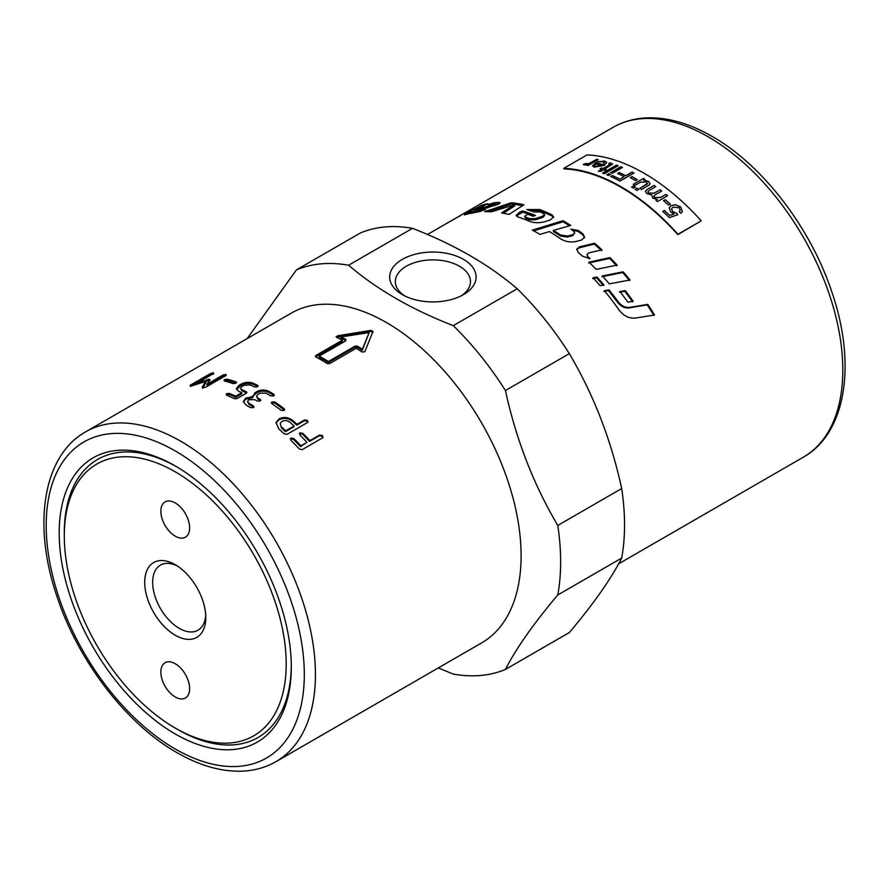 <?xml version="1.0" encoding="UTF-8"?>
<svg xmlns="http://www.w3.org/2000/svg" width="889" height="889" viewBox="0 0 889 889"><rect width="100%" height="100%" fill="white"/><g stroke="black" fill="none" stroke-linecap="round" stroke-linejoin="round"><path stroke-width="1.33" d="M177.8 729.547L175.244 728.069A156.909 90.589 60 0 1 64.297 535.9A156.909 90.589 60 0 1 175.244 471.837A156.909 90.589 60 0 1 286.202 664.016A156.909 90.589 60 0 1 175.244 728.069L177.8 729.547A160.52 92.678 60 0 0 291.292 665.472M177.3 565.96A37.571 21.692 -120 0 0 160.431 565.126A37.571 21.692 -120 0 0 154.675 595.23A37.571 21.692 -120 0 0 179.222 628.334A37.571 21.692 -120 0 0 198.003 630.201A37.571 21.692 -120 0 0 205.715 615.177M175.244 564.693L175.244 564.693A43.194 24.936 60 0 1 205.781 617.588A43.194 24.936 60 0 1 175.244 635.224A43.194 24.936 60 0 1 144.707 582.328A43.194 24.936 60 0 1 175.244 564.693M160.853 672.051A20.347 11.746 60 0 1 165.065 662.738A20.347 11.746 60 0 1 180.756 668.195A20.347 11.746 60 0 1 189.635 688.675A20.347 11.746 60 0 1 185.423 697.987A20.347 11.746 60 0 1 169.743 692.542A20.347 11.746 60 0 1 160.853 672.051M189.635 527.855A20.347 11.746 60 0 1 185.423 537.178A20.347 11.746 60 0 1 169.743 531.722A20.347 11.746 60 0 1 160.853 511.242A20.347 11.746 60 0 1 165.065 501.929A20.347 11.746 60 0 1 180.756 507.375A20.347 11.746 60 0 1 189.635 527.855M481.671 642.891A190.39 109.925 -120 0 0 521.098 555.736A190.39 109.925 -120 0 0 437.988 364.134A190.39 109.925 -120 0 0 291.281 313.128L85.622 431.854A190.39 109.925 -120 0 1 180.811 441.288A190.39 109.925 -120 0 1 315.439 674.462A190.39 109.925 -120 0 1 276.012 761.629L481.671 642.891M463.436 259.355A43.194 24.936 180 0 1 463.436 294.626A43.194 24.936 180 0 1 402.35 294.626L402.35 294.626A43.194 24.936 180 0 1 402.35 259.355A43.194 24.936 180 0 1 463.436 259.355M461.313 295.77A37.571 21.692 0 0 0 470.459 281.58A37.571 21.692 0 0 0 459.457 266.244A37.571 21.692 0 0 0 418.519 261.533A37.571 21.692 0 0 0 395.327 281.58A37.571 21.692 0 0 0 404.484 295.77M438.31 667.928L453.279 674.084A225.839 130.394 -120 0 0 505.441 669.428L569.338 632.535C593.596 603.775 611.043 578.961 621.678 558.07A225.839 130.394 -120 0 0 624.545 524.955A225.839 130.394 -120 0 0 621.678 488.539C611.043 439.633 593.596 394.672 569.338 353.644A225.839 130.394 -120 0 0 517.187 288.758C489.106 264.678 454.212 244.531 412.507 228.329A225.839 130.394 -120 0 0 360.356 232.985L296.448 269.878A225.839 130.394 -120 0 1 348.61 265.222C376.68 289.303 411.574 309.439 453.279 325.652L517.187 288.758M59.185 532.956A164.132 94.756 60 0 1 175.244 465.947A164.132 94.756 60 0 1 291.303 666.961A164.132 94.756 60 0 1 175.244 733.97A164.132 94.756 60 0 1 59.185 532.956M64.297 535.9L64.297 532.956A160.52 92.678 60 0 1 176.533 466.692M621.678 558.07L557.781 594.963C533.511 623.722 516.064 648.548 505.441 669.428M557.781 594.963A225.839 130.394 -120 0 0 560.637 561.848A225.839 130.394 -120 0 0 557.781 525.432L621.678 488.539M458.157 216.783L427.487 234.485M445.1 224.317L452.879 219.816M584.495 237.741L582.817 234.907L578.106 231.462L572.027 229.973M574.761 232.918L572.827 235.596L567.393 237.063L560.514 236.03L553.391 231.484L553.425 230.429A190.39 109.925 60 0 1 560.581 235.007L567.493 236.052L572.938 234.596L574.761 232.918L573.783 231.184A190.39 109.925 -120 0 0 570.794 229.14L578.217 230.462A190.39 109.925 60 0 1 582.962 233.929L584.618 237.274L581.439 240.108L576.15 241.452C570.371 242.619 565.126 241.686 560.414 238.663A190.39 109.925 -120 0 0 549.48 231.585L540.001 234.385A190.39 109.925 -120 0 0 532.278 230.151L563.048 220.705A190.39 109.925 60 0 1 570.782 225.428L553.425 230.429M569.616 225.762L563.048 221.783L533.611 230.851M563.048 221.783L563.048 220.705M475.237 210.082L482.76 206.281M468.025 213.905L471.926 211.838M479.038 211.76L481.027 211.215M491.506 204.681L499.496 203.592M486.972 207.993L490.417 206.659L491.295 205.47M479.16 209.104L478.793 208.282A190.39 109.925 60 0 1 484.816 207.181L489.95 205.47L490.817 204.281A190.39 109.925 -120 0 0 487.928 204.692L493.906 202.792A190.39 109.925 60 0 1 499.051 202.392L500.04 202.681M482.138 206.47L481.582 205.292A190.39 109.925 60 0 1 487.872 203.737L478.793 208.282M479.96 211.36L479.471 210.16A190.39 109.925 60 0 1 485.716 209.537L476.293 212.315A190.39 109.925 -120 0 0 465.225 214.682C463.502 215.127 464.158 214.516 467.203 212.86L481.582 205.292M465.225 214.682L464.247 214.816M499.474 203.537L499.051 202.392C500.707 202.525 500.24 203.248 497.684 204.57L485.416 208.215A190.39 109.925 -120 0 0 475.771 209.815L472.015 212.271A190.39 109.925 60 0 1 475.237 211.626L479.471 210.16M472.026 213.46L471.492 212.271L472.315 212.949M491.85 205.57L490.817 204.281M653.904 315.439L647.203 304.871L629.312 307.883C624.878 308.35 621.067 306.594 617.877 302.604L608.509 290.536L603.931 291.414M608.509 290.536L608.965 289.87A190.39 109.925 60 0 1 618.4 302.016C621.611 306.027 625.434 307.805 629.868 307.35L647.792 304.371A190.39 109.925 60 0 1 654.537 315.017L635.457 318.062C629.056 318.651 623.578 315.951 619.022 309.95A190.39 109.925 -120 0 0 604.376 290.725L608.965 289.87M647.203 304.871L647.792 304.371M553.558 217.416L551.958 215.905L539.823 210.693L528.999 210.282M544.457 214.482L544.568 215.605L542.735 217.361L535.578 219.75L529.688 219.794L525.655 218.227L524.654 216.305L525.488 217.083A190.39 109.925 60 0 1 529.555 218.65L535.456 218.627L542.634 216.238L544.457 214.482L543.49 213.438A190.39 109.925 -120 0 0 539.812 211.915L534.067 212.027A190.39 109.925 -120 0 0 526.733 209.571L539.656 209.548A190.39 109.925 60 0 1 551.88 214.782L553.614 216.872L550.413 219.927L545.113 221.605C539.301 223.183 534.033 223.061 529.322 221.228A190.39 109.925 -120 0 0 517.987 216.972L516.109 215.405L519.787 212.015L522.588 210.96A190.39 109.925 60 0 1 535.456 215.449L533.1 216.26A190.39 109.925 -120 0 0 527.777 214.249L524.654 216.305M534 215.949L522.81 212.138L516.365 215.971M522.81 212.138L522.588 210.96M522.588 205.626L511.675 203.925L488.472 211.671M511.675 203.925L511.319 202.736A190.39 109.925 60 0 1 523.888 204.792L508.997 214.427A190.39 109.925 -120 0 0 501.596 212.927L514.242 204.826L514.564 206.015L503.296 213.227M514.242 204.826L491.484 211.793A190.39 109.925 -120 0 0 484.716 211.671L511.319 202.736M459.935 216.038L458.413 216.627M459.113 216.227L460.735 215.427M588.951 258.743L587.651 257.543L587.051 254.354L587.907 256.665A190.39 109.925 60 0 1 590.118 258.71L582.506 256.188A190.39 109.925 -120 0 0 578.128 252.365L576.75 249.209L579.461 246.853L594.519 243.208A190.39 109.925 60 0 1 601.975 249.853L588.84 252.865L587.051 254.354M601.709 250.72L594.297 244.119L579.272 247.798L576.694 249.687M594.297 244.119L594.519 243.208M616.766 265.844L609.654 258.41L588.674 263.022M596.23 269.411A190.39 109.925 -120 0 0 588.963 262.177L609.976 257.588A190.39 109.925 60 0 1 617.144 265.078L596.23 269.411M609.654 258.41L609.976 257.588M601.964 276.69L622.745 272.534L629.512 280.635M609.298 283.869A190.39 109.925 -120 0 0 602.353 275.934L623.156 271.823A190.39 109.925 60 0 1 629.968 279.968L609.298 283.869M622.745 272.534L623.156 271.823M619.466 292.203L624.778 291.225L632.624 301.86M624.778 291.225L625.278 290.603A190.39 109.925 60 0 1 633.168 301.315L627.901 302.216A190.39 109.925 -120 0 0 619.944 291.559L625.278 290.603M603.498 285.613L596.563 277.801L592.707 278.59M596.941 277.035A190.39 109.925 60 0 1 603.92 284.902L600.075 285.647A190.39 109.925 -120 0 0 593.074 277.824L596.941 277.035L596.563 277.801M452.812 219.894L453.123 219.727A190.39 109.925 -120 0 0 451.612 220.561L448.734 222.217M450.679 221.172L453.123 219.727M448.978 222.083L448.978 222.072A190.39 109.925 60 0 1 450.667 221.15M457.313 217.349L457.29 217.316A190.39 109.925 60 0 1 458.013 216.949L450.556 221.25A190.39 109.925 -120 0 0 448.178 222.539L448.356 222.472M453.157 219.672A190.39 109.925 60 0 1 453.979 219.227L457.29 217.316M453.357 219.55L452.801 219.872M451.801 220.45L453.357 219.594M677.996 234.24L701.21 220.839L677.807 234.618A190.39 109.925 -120 0 0 564.015 168.921L563.815 168.321A191.046 110.303 60 0 1 677.996 234.24L677.807 234.618M569.338 353.644L505.441 390.527C516.064 439.433 533.511 484.394 557.781 525.432M505.441 390.527A225.839 130.394 -120 0 0 453.279 325.652M247.186 338.576L296.448 269.878M412.507 228.329L348.61 265.222M319.162 356.145A190.39 109.925 60 0 1 328.441 361.512L355.133 346.099L357.456 346.143A190.39 109.925 60 0 1 362.334 349.31L369.157 332.553L340.965 336.975A190.39 109.925 60 0 1 345.854 339.454L345.854 340.743L319.162 356.145L319.195 357.234A189.079 109.169 60 0 1 328.408 362.556L355.1 347.154L357.411 347.199A189.079 109.169 60 0 1 362.268 350.344L369.157 332.553M340.965 336.975L341.043 338.087A189.079 109.169 60 0 1 345.888 340.543L345.854 340.743M281.769 427.209A190.39 109.925 60 0 1 285.758 430.787L294.07 425.987A190.39 109.925 -120 0 0 290.081 422.408C287.425 420.408 284.702 420.064 281.902 421.386L280.213 423.453L281.535 428.109A189.079 109.169 60 0 1 285.491 431.665L293.803 426.864L294.07 425.987M191.991 385.837L190.202 386.126L190.313 385.193L210.56 373.502L213.404 372.724L213.282 373.68L197.08 383.037L209.504 379.181L209.926 379.847L206.881 384.326L223.083 374.969L225.995 374.38L225.917 375.536L205.67 387.226L202.781 387.782L202.27 387.126L205.603 381.425L191.991 385.837M190.202 386.126L190.313 385.193L190.602 386.126M213.404 372.724L213.282 373.68M209.76 380.092L209.504 379.181L209.926 379.847M225.995 374.38L225.917 375.536M224.35 380.948L227.406 380.37L236.118 383.026L235.929 381.87L235.885 383.237L232.974 383.581A190.39 109.925 -120 0 0 224.195 380.903L224.228 379.692L227.162 379.192A190.39 109.925 60 0 1 235.929 381.87L236.641 382.403M224.195 380.903L224.228 379.692L224.484 380.87M240.541 388.36L241.864 390.782L246.286 392.849L246.209 391.738L246.209 393.327L237.196 398.539L234.229 398.65A190.39 109.925 -120 0 0 226.439 395.127L226.428 393.671L229.395 393.416A190.39 109.925 60 0 1 235.707 396.227L241.764 392.738A190.39 109.925 -120 0 0 238.774 391.36L236.363 388.849L238.83 385.426L241.086 384.115C245.097 382.114 249.064 381.792 252.987 383.148A190.39 109.925 60 0 1 257.466 385.237L257.466 386.826L254.51 386.948A190.39 109.925 -120 0 0 250.053 384.87L244.042 385.326L241.786 386.626L240.541 388.36L241.752 389.66A190.39 109.925 60 0 1 246.209 391.738L246.953 392.471M226.439 395.127L226.428 393.671L226.573 394.816L229.529 394.549L235.796 397.339L235.707 396.227M236.507 389.404L241.23 385.259C245.242 383.248 249.187 382.926 253.098 384.27L257.543 386.348L257.466 385.237L258.21 385.97M243.408 402.05L245.831 399.15L252.598 397.761L254.81 392.849L257.077 391.549C261.077 389.593 265.078 389.549 269.056 391.449A190.39 109.925 60 0 1 273.568 394.171L274.312 395.116L273.568 395.972L270.6 395.883A190.39 109.925 -120 0 0 266.089 393.149L260.055 393.182L257.799 394.483L256.565 396.216L257.799 397.939A190.39 109.925 60 0 1 260.055 399.283L260.799 400.194L260.055 401.061L257.099 400.995A190.39 109.925 -120 0 0 254.832 399.65L248.787 399.694L247.542 401.428L248.787 403.15A190.39 109.925 60 0 1 253.298 405.884L254.043 406.818L253.298 407.684L250.331 407.584A190.39 109.925 -120 0 0 245.82 404.862L243.342 401.506L245.797 398.061L252.576 396.683L252.443 395.916M272.023 401.895L275.001 402.05A190.39 109.925 60 0 1 283.947 408.529L284.647 409.662L283.902 410.507L280.98 410.229A190.39 109.925 -120 0 0 272.034 403.762L271.289 402.739L272.023 401.895L271.945 402.928L274.912 403.061L284.391 410.129M336.587 337.331L337.364 335.853L371.002 330.341L372.98 331.486L364.834 351.711L362.079 352.055A190.39 109.925 -120 0 0 356.289 348.221L329.597 363.634L327.285 363.568A190.39 109.925 -120 0 0 315.673 356.867L315.684 355.6L342.376 340.187A190.39 109.925 -120 0 0 336.587 337.331L336.109 336.798M315.673 356.867L315.684 355.6L315.562 356.8M322.54 435.599L322.418 437.955L302.149 449.656L299.315 449.012A190.39 109.925 -120 0 0 290.947 440.299L291.014 438.055L293.915 438.588A190.39 109.925 60 0 1 300.904 445.822L306.961 442.333A190.39 109.925 -120 0 0 299.971 435.099L300.026 432.854L302.927 433.388A190.39 109.925 60 0 1 309.928 440.622L319.684 434.988L322.54 435.599M323.085 437.31L322.418 437.955M290.314 438.766L291.014 438.055L290.703 438.888L293.592 439.41L300.538 446.6L300.904 445.822M299.337 433.565L300.026 432.854L299.726 433.688L302.616 434.21L309.561 441.4L309.928 440.622M287.114 434.299L284.224 433.81A190.39 109.925 -120 0 0 278.802 428.92L276.101 422.575L278.99 418.975C283.758 416.541 288.436 417.119 293.048 420.697A190.39 109.925 60 0 1 297.026 424.275L304.527 419.941L307.45 420.397L307.383 422.597L287.114 434.299M308.105 421.842L307.383 422.597M276.023 423.064L278.802 419.919C283.569 417.486 288.236 418.041 292.814 421.597L296.77 425.153L297.026 424.275M296.77 425.153L304.271 420.819L307.183 421.264L307.85 422.253M280.213 423.453L281.535 428.109M285.491 431.665L285.758 430.787M300.538 446.6L306.961 442.333M309.561 441.4L319.318 435.754L322.174 436.366L322.807 437.666M342.376 340.187L342.421 341.287L315.728 356.689M372.969 332.553L371.002 331.419L336.564 337.331M362.268 350.344L362.334 349.31M328.408 362.556L328.441 361.512M256.565 396.216L257.788 399.005L260.521 400.717M247.542 401.428L248.776 404.217L253.765 407.34M252.52 396.483L257.11 392.638C261.11 390.682 265.089 390.638 269.045 392.516L274.045 395.627M235.796 397.339L241.852 393.849L241.764 392.738M190.691 386.393L210.937 374.702L213.782 373.925M197.391 384.048L197.08 383.037M202.57 388.315L205.937 382.626L205.603 381.425L207.759 380.714L207.426 379.514M207.759 380.714L209.837 380.37M226.284 375.569L223.383 376.158L207.181 385.515L206.881 384.326M594.63 165.243L595.686 166.343L601.375 165.454A191.046 110.303 -120 0 0 595.93 163.976L594.63 165.632M701.21 220.839A191.046 110.303 -120 0 0 587.029 154.919L563.815 168.321M603.342 161.854L597.219 161.865L604.742 161.042L606.776 162.498L604.231 165.398L594.297 167.154L592.507 165.91L595.608 162.765A191.046 110.303 60 0 1 602.864 164.665L604.487 162.72L603.342 161.854M609.543 163.954L608.743 163.754L610.021 162.809L612.621 163.998L604.842 169.066A191.046 110.303 60 0 1 606.087 169.51L604.764 170.277A191.046 110.303 -120 0 0 603.52 169.832L601.02 171.277L598.319 171.288L601.842 169.254A191.046 110.303 -120 0 0 600.175 168.699L601.497 167.943A191.046 110.303 60 0 1 603.164 168.488L609.076 165.076L609.543 163.954L610.01 164.343M616.521 165.076A191.046 110.303 60 0 1 618.211 165.721L604.287 173.766A191.046 110.303 -120 0 0 602.598 173.111L616.521 165.076L618.222 165.843M608.776 173.655A191.046 110.303 60 0 1 610.476 174.377L608.509 175.511A191.046 110.303 -120 0 0 606.82 174.789L608.776 173.655L610.487 174.488M620.744 166.754A191.046 110.303 60 0 1 622.433 167.465L612.343 173.299A191.046 110.303 -120 0 0 610.643 172.577L620.744 166.754L622.444 167.588M632.135 172.066A191.046 110.303 60 0 1 633.99 173.033L620.055 181.078A191.046 110.303 -120 0 0 610.676 176.467L612.332 175.522A191.046 110.303 60 0 1 619.855 179.156L624.167 176.667A191.046 110.303 -120 0 0 617.655 173.488L619.3 172.544A191.046 110.303 60 0 1 625.812 175.722L632.135 172.066L633.99 173.144M632.001 176.633A191.046 110.303 60 0 1 637.269 179.645L635.546 180.645A191.046 110.303 -120 0 0 630.279 177.633L632.001 176.633L637.257 179.756M637.08 188.146A191.046 110.303 60 0 1 638.858 189.324L636.913 190.446A191.046 110.303 -120 0 0 635.135 189.268L637.08 188.146L638.847 189.435M633.535 185.879A191.046 110.303 60 0 1 635.313 187.012L633.379 188.135A191.046 110.303 -120 0 0 631.59 187.001L633.535 185.879L635.313 187.112M639.802 188.512L647.092 184.167L646.581 181.934L640.469 182.212L635.068 185.334A191.046 110.303 -120 0 0 633.357 184.279L643.447 178.445A191.046 110.303 60 0 1 644.981 179.389L643.492 180.245L648.392 181.3L650.037 183.667L649.248 184.956L641.514 189.557A191.046 110.303 -120 0 0 639.813 188.401L647.514 183.345M665.905 194.38A191.046 110.303 60 0 1 667.583 195.747L657.493 201.581A191.046 110.303 -120 0 0 655.993 200.358L657.416 199.536L652.77 198.091L651.726 194.891L646.859 193.624L645.414 191.379L647.159 189.435L654.082 185.445A191.046 110.303 60 0 1 655.782 186.646L649.414 190.324L647.937 191.724L648.726 193.035L654.148 193.146L660.005 189.768A191.046 110.303 60 0 1 661.694 191.057L655.137 194.835L653.826 196.202L654.626 197.525L660.671 197.402L665.905 194.38L667.561 195.847M665.25 199.703A191.046 110.303 60 0 1 670.35 204.114L668.639 205.115A191.046 110.303 -120 0 0 663.527 200.692L665.25 199.703L670.328 204.203M680.652 206.97L682.363 211.638L681.018 213.316L679.174 211.738L680.163 210.426L679.263 207.782L673.04 207.126L671.584 208.704L672.717 211.593L676.485 213.116L677.785 214.727L669.361 217.605A191.046 110.303 -120 0 0 662.75 211.404L664.394 210.46A191.046 110.303 60 0 1 669.695 215.416L674.14 213.938L670.773 212.06L669.206 207.826L671.128 205.626L675.473 204.692L680.652 206.97L682.341 211.682M596.608 159.342A191.046 110.303 60 0 1 598.23 159.676L588.129 165.498A191.046 110.303 -120 0 0 586.673 165.21L588.196 164.321L584.373 164.954L583.273 164.376L589.051 163.498L596.608 159.342L598.253 159.787M597.241 161.987L604.764 161.165L606.787 162.554M592.519 165.965L595.608 162.765M595.63 162.887L602.864 164.665M602.886 164.787L604.498 162.776M594.652 165.365L595.708 166.465L601.375 165.454M608.754 163.876L610.021 162.809M610.032 162.92L612.632 164.054M606.098 169.632L604.842 169.066M598.341 171.41L601.842 169.254M600.186 168.821L601.497 167.943M601.52 168.054L603.164 168.488M603.187 168.61L609.098 165.187L609.554 164.065M602.62 173.233L616.544 165.187M606.831 174.911L608.787 173.777M610.665 172.699L620.755 166.865M610.687 176.578L612.332 175.522M612.332 175.633L619.855 179.156M619.866 179.267L624.167 176.667M617.655 173.599L619.3 172.544M619.3 172.655L625.812 175.722M625.823 175.833L632.146 172.177M630.279 177.733L632.001 176.744M635.124 189.368L637.069 188.257M631.59 187.112L633.535 185.99M650.026 183.712L648.381 181.4L643.492 180.245M647.092 184.167L647.503 183.401M633.357 184.379L643.447 178.445M643.447 178.556L644.981 179.5M655.971 200.447L657.416 199.536M645.403 191.435L647.148 189.535L654.082 185.445M654.071 185.545L655.771 186.746M647.925 191.824L648.714 193.135L654.126 193.246L660.005 189.768M659.994 189.857L661.672 191.146M653.826 196.247L654.615 197.625L660.66 197.502L665.894 194.48M663.505 200.781L665.228 199.792M679.207 211.771L680.152 210.471M671.573 208.748L672.684 211.682L676.485 213.116M676.451 213.204L677.751 214.805M662.727 211.493L664.394 210.46M664.361 210.549L669.695 215.416M669.661 215.494L674.14 213.938M669.195 207.87L671.106 205.715L675.451 204.781L680.63 207.048M586.696 165.321L588.196 164.321M583.295 164.487L585.418 163.543M585.451 163.665L589.074 163.62L596.63 159.464M175.244 748.983A182.512 105.38 60 0 1 46.195 525.443A182.512 105.38 60 0 1 175.244 450.934A182.512 105.38 60 0 1 304.305 674.462A182.512 105.38 60 0 1 175.244 748.983M803.378 457.157C846.206 433.143 856.474 364.212 832.226 293.137C811.157 228.429 762.829 165.121 712.122 136.428C689.342 123.282 667.461 117.104 646.492 117.87C634.235 118.437 623.067 121.615 612.988 127.383A190.39 109.925 60 0 1 708.189 136.817A190.39 109.925 60 0 1 842.805 369.991A190.39 109.925 60 0 1 803.378 457.157L618.6 563.837M582.817 234.907L582.962 233.929M578.106 231.462L578.217 230.462M572.827 235.596L572.938 234.596M567.393 237.063L567.493 236.052M560.514 236.03L560.581 235.007M467.758 213.971L467.203 212.86M475.571 212.415L475.237 211.626M494.384 203.992L493.906 202.792M490.417 206.659L489.95 205.47M490.272 206.737L489.806 205.537M485.238 208.237L484.816 207.181M629.312 307.883L629.868 307.35M617.877 302.604L618.4 302.016M551.958 215.905L551.88 214.782M539.823 210.693L539.656 209.548M542.735 217.361L542.634 216.238M535.578 219.75L535.456 218.627M529.688 219.794L529.555 218.65M525.655 218.227L525.488 217.083M520.009 213.182L519.787 212.015M587.651 257.543L587.907 256.665M579.272 247.798L579.461 246.853M278.802 419.919L278.99 418.975M292.814 421.597L293.048 420.697M304.271 420.819L304.527 419.941M293.592 439.41L293.915 438.588M302.616 434.21L302.927 433.388M319.318 435.754L319.684 434.988M337.464 336.975L337.364 335.853M371.002 331.419L371.002 330.341M357.411 347.199L357.456 346.143M355.1 347.154L355.133 346.099M283.791 409.496L283.947 408.529M274.912 403.061L275.001 402.05M260.033 400.339L260.055 399.283M257.788 399.005L257.799 397.939M248.776 404.217L248.787 403.15M253.265 406.929L253.298 405.884M245.831 399.15L245.797 398.061M254.854 393.949L254.81 392.849M257.11 392.638L257.077 391.549M269.045 392.516L269.056 391.449M273.534 395.227L273.568 394.171M229.529 394.549L229.395 393.416M238.974 386.571L238.83 385.426M241.23 385.259L241.086 384.115M253.098 384.27L252.987 383.148M241.864 390.782L241.752 389.66M227.406 380.37L227.162 379.192M210.937 374.702L210.56 373.502M223.383 376.158L223.083 374.969M276.012 761.629C265.989 767.374 254.887 770.541 242.697 771.13C221.672 771.952 199.736 765.762 176.878 752.583C126.171 723.89 77.843 660.583 56.774 595.874C32.526 524.799 42.794 455.868 85.622 431.854M447.9 222.695L445.411 224.128M612.988 127.383L458.513 216.572"/></g></svg>

